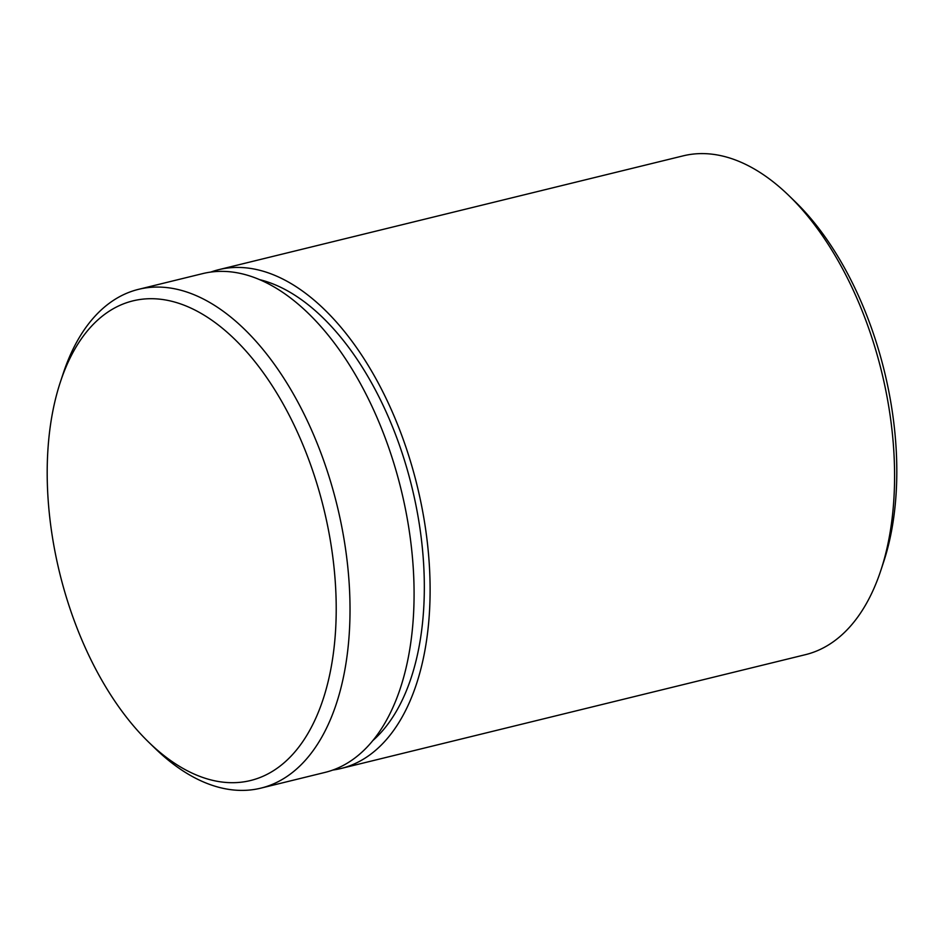 <?xml version="1.0" encoding="UTF-8"?>
<svg xmlns="http://www.w3.org/2000/svg" width="944" height="944" viewBox="0 0 944 944"><rect width="100%" height="100%" fill="white"/><g stroke="black" fill="none" stroke-linecap="round" stroke-linejoin="round"><path stroke-width="1.42" d="M332.807 770.056A256.792 141.364 -103.8 0 0 340.926 768.51L805.409 654.676A256.792 141.364 -103.8 0 0 880.776 570.589A256.792 141.364 -103.8 0 0 788.865 195.573A256.792 141.364 -103.8 0 0 726.491 157.058A256.792 141.364 -103.8 0 0 683.161 155.854L218.678 269.689A256.792 141.364 -103.8 0 0 210.772 272.084M174.593 302.033A246.915 135.924 -103.8 0 0 60.475 381.73A246.915 135.924 -103.8 0 0 148.845 742.326A246.915 135.924 -103.8 0 0 208.813 779.355A246.915 135.924 -103.8 0 0 335.191 580.702A246.915 135.924 -103.8 0 0 174.593 302.033M60.475 381.73L63.224 373.411A256.792 141.364 76.2 0 1 138.591 289.324A256.792 141.364 76.2 0 1 181.921 290.528A256.792 141.364 76.2 0 1 344.607 542.753A256.792 141.364 76.2 0 1 260.839 788.146A256.792 141.364 76.2 0 1 217.509 786.942A256.792 141.364 76.2 0 1 155.135 748.427L148.845 742.326M340.926 768.51A256.792 141.364 -103.8 0 0 424.694 523.129A256.792 141.364 -103.8 0 0 262.007 270.893A256.792 141.364 -103.8 0 0 218.678 269.689M260.839 788.146L324.901 772.44A256.792 141.364 -103.8 0 0 408.669 527.059A256.792 141.364 -103.8 0 0 245.983 274.822A256.792 141.364 -103.8 0 0 202.653 273.618L138.591 289.324M788.865 195.573L795.155 201.674A246.915 135.924 76.2 0 1 883.525 562.27L880.776 570.589M259.683 279.66A246.915 135.924 76.2 0 1 262.692 280.439A246.915 135.924 76.2 0 1 412.422 489.263A246.915 135.924 76.2 0 1 372.679 740.721"/></g></svg>
